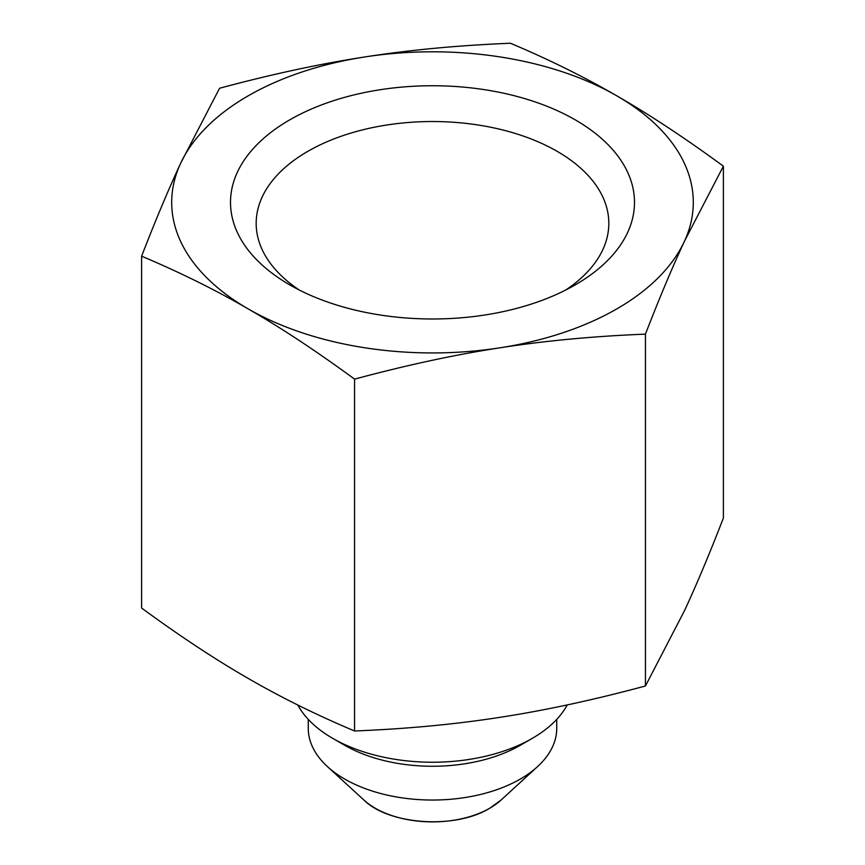 <?xml version="1.0" encoding="UTF-8"?>
<svg xmlns="http://www.w3.org/2000/svg" width="865" height="865" viewBox="0 0 865 865"><rect width="100%" height="100%" fill="white"/><g stroke="black" fill="none" stroke-linecap="round" stroke-linejoin="round"><path stroke-width="1.3" d="M723.389 166.188L684.41 241.335A260.798 150.575 0 0 0 616.918 95.896C649.82 114.829 685.318 138.27 723.389 166.188L723.389 518.048C709.441 554.043 696.455 584.978 684.41 610.852L645.441 685.988C593.412 699.99 544.928 710.435 500.002 717.323C455.077 724.329 406.593 728.892 354.553 730.99C316.46 714.944 280.974 697.395 248.082 678.344C215.201 659.422 179.704 635.991 141.611 608.052L141.611 256.191C155.549 220.218 168.545 189.284 180.59 163.388A260.798 150.575 0 0 0 248.082 308.837A260.798 150.575 0 0 0 500.002 347.806A260.798 150.575 0 0 0 684.41 241.335C672.365 267.231 659.379 298.166 645.441 334.128C593.433 336.226 544.95 340.788 500.002 347.806C455.044 354.693 406.561 365.138 354.553 379.13C316.482 351.201 280.995 327.77 248.082 308.837C215.18 289.775 179.682 272.226 141.611 256.191M180.59 163.388L219.559 88.252C271.567 74.26 320.05 63.815 364.998 56.928A260.798 150.575 0 0 0 180.59 163.388M364.998 56.928C409.956 49.91 458.439 45.348 510.447 43.25C548.518 59.285 584.005 76.834 616.918 95.896A260.798 150.575 0 0 0 364.998 56.928M565.645 290.067A176.319 101.8 0 0 0 608.776 225.57A176.319 101.8 0 0 0 501.765 129.718A176.319 101.8 0 0 0 307.821 151.343A176.319 101.8 0 0 0 256.224 225.57A176.319 101.8 0 0 0 299.355 290.067M575.333 284.834A201.999 116.624 180 0 1 289.667 284.823A201.999 116.624 180 0 1 289.667 119.9A201.999 116.624 180 0 1 575.333 119.9A201.999 116.624 180 0 1 575.333 284.823A201.999 116.624 180 0 1 575.333 284.834L575.333 284.823M556.736 719.377L556.736 728.308A124.236 71.73 180 0 1 537.63 766.531A124.236 71.73 180 0 1 520.352 779.03A124.236 71.73 180 0 1 327.37 766.531A124.236 71.73 180 0 1 308.264 728.308L308.264 719.377M567.245 704.921A141.082 81.451 180 0 1 532.256 738.375L520.352 745.252A124.236 71.73 180 0 1 344.648 745.252L332.744 738.375A141.082 81.451 180 0 1 297.809 705.018M520.352 745.252L532.256 738.375A141.082 81.451 180 0 1 332.744 738.375M354.553 379.13L354.553 730.99M645.441 334.128L645.441 685.988M489.839 808.17A81.083 46.818 180 0 1 363.884 800.006C389.066 825.048 455.563 829.416 489.774 808.213L501.116 800.006A81.083 46.818 180 0 1 489.839 808.17M501.116 800.006L537.63 766.531M363.884 800.006L327.37 766.531"/></g></svg>
